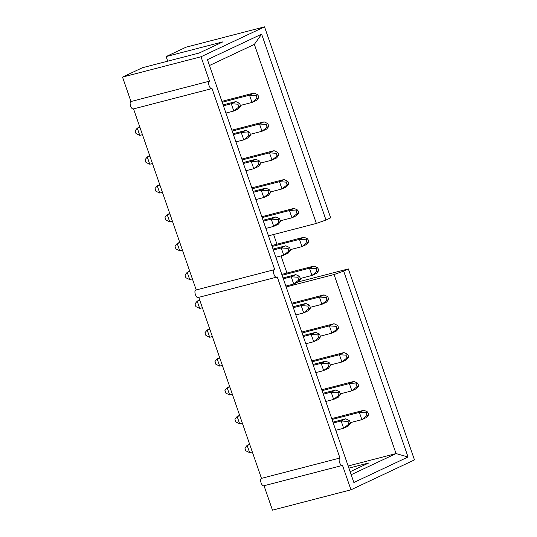 <?xml version="1.0" encoding="UTF-8"?>
<svg xmlns="http://www.w3.org/2000/svg" width="537" height="537" viewBox="0 0 537 537"><rect width="100%" height="100%" fill="white"/><g stroke="black" fill="none" stroke-linecap="round" stroke-linejoin="round"><path stroke-width="0.81" d="M350.46 423.344L349.513 420.619L347.795 421.431L348.735 424.156L350.46 423.344L348.735 424.156L343.653 428.251L335.786 430.291L343.653 428.251L341.136 420.981L345.727 418.82L332.96 422.129L345.727 418.82L349.513 420.619L350.46 423.344L348.244 426.089L343.653 428.251L348.244 426.089L350.46 423.344M252.316 451.926L249.638 452.617L252.316 451.926M245.852 450.825L244.906 448.1L247.121 445.354L249.799 444.656L247.121 445.354L249.638 452.617L245.852 450.825L249.638 452.617L247.121 445.354L249.631 444.173L247.121 445.354L244.906 448.1L245.852 450.825M333.269 423.022L341.136 420.981L333.269 423.022M343.653 428.251L348.735 424.156L347.795 421.431L341.136 420.981L343.653 428.251M349.513 420.619L345.727 418.82L341.136 420.981L347.795 421.431L349.513 420.619M368.684 414.759L367.744 412.033L366.019 412.846L366.966 415.571L368.684 414.759L366.966 415.571L361.878 419.666L350.231 422.686L361.878 419.666L359.36 412.403L363.958 410.234L331.732 418.591L363.958 410.234L367.744 412.033L368.684 414.759L366.469 417.504L361.878 419.666L366.469 417.504L368.684 414.759M332.041 419.484L359.36 412.403L332.041 419.484M361.878 419.666L366.966 415.571L366.019 412.846L359.36 412.403L361.878 419.666M367.744 412.033L363.958 410.234L359.36 412.403L366.019 412.846L367.744 412.033M358.696 385.922L357.756 383.196L356.031 384.009L356.977 386.734L358.696 385.922L356.977 386.734L351.889 390.829L340.243 393.849L351.889 390.829L349.379 383.559L353.97 381.398L321.75 389.748L353.97 381.398L357.756 383.196L358.696 385.922L356.487 388.667L351.889 390.829L356.487 388.667L358.696 385.922M322.059 390.641L349.379 383.559L322.059 390.641M351.889 390.829L356.977 386.734L356.031 384.009L349.379 383.559L351.889 390.829M357.756 383.196L353.97 381.398L349.379 383.559L356.031 384.009L357.756 383.196M348.714 357.078L347.768 354.353L346.043 355.165L346.989 357.89L348.714 357.078L346.989 357.89L341.908 361.985L330.255 365.006L341.908 361.985L339.391 354.722L343.982 352.561L311.762 360.911L343.982 352.561L347.768 354.353L348.714 357.078L346.499 359.824L341.908 361.985L346.499 359.824L348.714 357.078M312.071 361.804L339.391 354.722L312.071 361.804M341.908 361.985L346.989 357.89L346.043 355.165L339.391 354.722L341.908 361.985M347.768 354.353L343.982 352.561L339.391 354.722L346.043 355.165L347.768 354.353M340.471 394.5L339.525 391.775L337.807 392.587L338.746 395.313L340.471 394.5L338.746 395.313L333.665 399.407L325.798 401.448L333.665 399.407L331.148 392.144L335.739 389.983L322.972 393.292L335.739 389.983L339.525 391.775L340.471 394.5L338.256 397.246L333.665 399.407L338.256 397.246L340.471 394.5M242.328 423.082L239.65 423.78L242.328 423.082M235.864 421.981L234.924 419.256L237.132 416.511L239.811 415.819L237.132 416.511L239.65 423.78L235.864 421.981L239.65 423.78L237.132 416.511L239.643 415.329L237.132 416.511L234.924 419.256L235.864 421.981M323.281 394.185L331.148 392.144L323.281 394.185M333.665 399.407L338.746 395.313L337.807 392.587L331.148 392.144L333.665 399.407M339.525 391.775L335.739 389.983L331.148 392.144L337.807 392.587L339.525 391.775M330.483 365.663L329.543 362.938L327.818 363.75L328.765 366.476L330.483 365.663L328.765 366.476L323.677 370.57L315.81 372.611L323.677 370.57L321.16 363.307L325.758 361.139L312.99 364.448L325.758 361.139L329.543 362.938L330.483 365.663L328.268 368.409L323.677 370.57L328.268 368.409L330.483 365.663M232.34 394.245L229.661 394.937L232.34 394.245M225.876 393.144L224.936 390.419L227.144 387.674L229.823 386.982L227.144 387.674L229.661 394.937L225.876 393.144L229.661 394.937L227.144 387.674L229.655 386.492L227.144 387.674L224.936 390.419L225.876 393.144M313.299 365.341L321.16 363.307L313.299 365.341M323.677 370.57L328.765 366.476L327.818 363.75L321.16 363.307L323.677 370.57M329.543 362.938L325.758 361.139L321.16 363.307L327.818 363.75L329.543 362.938M338.726 328.241L337.78 325.516L336.061 326.328L337.001 329.053L338.726 328.241L337.001 329.053L331.92 333.148L320.274 336.169L331.92 333.148L329.403 325.878L333.994 323.717L301.774 332.067L333.994 323.717L337.78 325.516L338.726 328.241L336.511 330.987L331.92 333.148L336.511 330.987L338.726 328.241M302.083 332.96L329.403 325.878L302.083 332.96M331.92 333.148L337.001 329.053L336.061 326.328L329.403 325.878L331.92 333.148M337.78 325.516L333.994 323.717L329.403 325.878L336.061 326.328L337.78 325.516M320.495 336.827L319.555 334.101L317.83 334.913L318.777 337.632L320.495 336.827L318.777 337.632L313.689 341.733L305.828 343.767L313.689 341.733L311.178 334.464L315.769 332.302L303.002 335.612L315.769 332.302L319.555 334.101L320.495 336.827L318.287 339.565L313.689 341.733L318.287 339.565L320.495 336.827M222.352 365.408L219.68 366.1L222.352 365.408M215.894 364.301L214.948 361.576L217.163 358.837L219.841 358.139L217.163 358.837L219.68 366.1L215.894 364.301L219.68 366.1L217.163 358.837L219.667 357.655L217.163 358.837L214.948 361.576L215.894 364.301M303.311 336.504L311.178 334.464L303.311 336.504M313.689 341.733L318.777 337.632L317.83 334.913L311.178 334.464L313.689 341.733M319.555 334.101L315.769 332.302L311.178 334.464L317.83 334.913L319.555 334.101M328.738 299.404L327.798 296.679L326.073 297.485L327.02 300.21L328.738 299.404L327.02 300.21L321.932 304.311L310.285 307.325L321.932 304.311L319.414 297.042L324.012 294.88L291.786 303.23L324.012 294.88L327.798 296.679L328.738 299.404L326.523 302.143L321.932 304.311L326.523 302.143L328.738 299.404M292.094 304.123L319.414 297.042L292.094 304.123M321.932 304.311L327.02 300.21L326.073 297.485L319.414 297.042L321.932 304.311M327.798 296.679L324.012 294.88L319.414 297.042L326.073 297.485L327.798 296.679M310.514 307.983L309.567 305.258L307.842 306.07L308.788 308.795L310.514 307.983L308.788 308.795L303.707 312.89L295.84 314.93L303.707 312.89L301.19 305.627L305.781 303.465L293.014 306.775L305.781 303.465L309.567 305.258L310.514 307.983L308.298 310.728L303.707 312.89L308.298 310.728L310.514 307.983M212.37 336.565L209.692 337.263L212.37 336.565M205.906 335.464L204.959 332.739L207.175 329.993L209.853 329.302L207.175 329.993L209.692 337.263L205.906 335.464L209.692 337.263L207.175 329.993L209.685 328.812L207.175 329.993L204.959 332.739L205.906 335.464M293.323 307.661L301.19 305.627L293.323 307.661M303.707 312.89L308.788 308.795L307.842 306.07L301.19 305.627L303.707 312.89M309.567 305.258L305.781 303.465L301.19 305.627L307.842 306.07L309.567 305.258M318.75 270.561L317.81 267.835L316.085 268.648L317.031 271.373L318.75 270.561L317.031 271.373L311.943 275.468L300.297 278.488L311.943 275.468L309.433 268.205L314.024 266.037L281.804 274.394L314.024 266.037L317.81 267.835L318.75 270.561L316.541 273.306L311.943 275.468L316.541 273.306L318.75 270.561M282.113 275.286L309.433 268.205L282.113 275.286M311.943 275.468L317.031 271.373L316.085 268.648L309.433 268.205L311.943 275.468M317.81 267.835L314.024 266.037L309.433 268.205L316.085 268.648L317.81 267.835M308.768 241.724L307.822 238.999L306.097 239.811L307.043 242.536L308.768 241.724L307.043 242.536L301.962 246.631L290.309 249.651L301.962 246.631L299.445 239.361L304.036 237.2L271.816 245.55L304.036 237.2L307.822 238.999L308.768 241.724L306.553 244.469L301.962 246.631L306.553 244.469L308.768 241.724M272.125 246.443L299.445 239.361L272.125 246.443M301.962 246.631L307.043 242.536L306.097 239.811L299.445 239.361L301.962 246.631M307.822 238.999L304.036 237.2L299.445 239.361L306.097 239.811L307.822 238.999M300.525 279.146L299.579 276.421L297.86 277.233L298.8 279.958L300.525 279.146L298.8 279.958L293.719 284.053L285.852 286.093L293.719 284.053L291.202 276.783L295.793 274.622L283.026 277.931L295.793 274.622L299.579 276.421L300.525 279.146L298.31 281.891L293.719 284.053L298.31 281.891L300.525 279.146M202.382 307.728L199.704 308.419L202.382 307.728M195.918 306.627L194.971 303.902L197.186 301.156L199.865 300.458L197.186 301.156L199.704 308.419L195.918 306.627L199.704 308.419L197.186 301.156L199.697 299.975L197.186 301.156L194.971 303.902L195.918 306.627M283.335 278.824L291.202 276.783L283.335 278.824M293.719 284.053L298.8 279.958L297.86 277.233L291.202 276.783L293.719 284.053M299.579 276.421L295.793 274.622L291.202 276.783L297.86 277.233L299.579 276.421M290.537 250.302L289.597 247.584L287.872 248.389L288.819 251.115L290.537 250.302L288.819 251.115L283.731 255.216L275.864 257.25L283.731 255.216L281.213 247.946L285.812 245.785L273.044 249.094L285.812 245.785L289.597 247.584L290.537 250.302L288.322 253.048L283.731 255.216L288.322 253.048L290.537 250.302M192.394 278.891L189.715 279.582L192.394 278.891M185.93 277.783L184.99 275.058L187.198 272.313L189.876 271.621L187.198 272.313L189.715 279.582L185.93 277.783L189.715 279.582L187.198 272.313L189.709 271.131L187.198 272.313L184.99 275.058L185.93 277.783M273.353 249.987L281.213 247.946L273.353 249.987M283.731 255.216L288.819 251.115L287.872 248.389L281.213 247.946L283.731 255.216M289.597 247.584L285.812 245.785L281.213 247.946L287.872 248.389L289.597 247.584M298.78 212.88L297.834 210.155L296.115 210.967L297.055 213.692L298.78 212.88L297.055 213.692L291.974 217.787L280.321 220.808L291.974 217.787L289.456 210.524L294.048 208.363L261.828 216.713L294.048 208.363L297.834 210.155L298.78 212.88L296.565 215.626L291.974 217.787L296.565 215.626L298.78 212.88M262.137 217.606L289.456 210.524L262.137 217.606M291.974 217.787L297.055 213.692L296.115 210.967L289.456 210.524L291.974 217.787M297.834 210.155L294.048 208.363L289.456 210.524L296.115 210.967L297.834 210.155M280.549 221.466L279.609 218.74L277.884 219.552L278.831 222.278L280.549 221.466L278.831 222.278L273.742 226.372L265.882 228.413L273.742 226.372L271.232 219.109L275.823 216.941L263.056 220.251L275.823 216.941L279.609 218.74L280.549 221.466L278.341 224.211L273.742 226.372L278.341 224.211L280.549 221.466M182.405 250.047L179.734 250.745L182.405 250.047M175.948 248.946L175.002 246.221L177.217 243.476L179.895 242.784L177.217 243.476L179.734 250.745L175.948 248.946L179.734 250.745L177.217 243.476L179.72 242.294L177.217 243.476L175.002 246.221L175.948 248.946M263.365 221.143L271.232 219.109L263.365 221.143M273.742 226.372L278.831 222.278L277.884 219.552L271.232 219.109L273.742 226.372M279.609 218.74L275.823 216.941L271.232 219.109L277.884 219.552L279.609 218.74M288.792 184.043L287.852 181.318L286.127 182.13L287.067 184.856L288.792 184.043L287.067 184.856L281.985 188.95L270.339 191.971L281.985 188.95L279.468 181.681L284.066 179.519L251.84 187.869L284.066 179.519L287.852 181.318L288.792 184.043L286.577 186.789L281.985 188.95L286.577 186.789L288.792 184.043M252.148 188.762L279.468 181.681L252.148 188.762M281.985 188.95L287.067 184.856L286.127 182.13L279.468 181.681L281.985 188.95M287.852 181.318L284.066 179.519L279.468 181.681L286.127 182.13L287.852 181.318M278.804 155.206L277.864 152.481L276.139 153.287L277.085 156.012L278.804 155.206L277.085 156.012L271.997 160.113L260.351 163.127L271.997 160.113L269.487 152.844L274.078 150.682L241.858 159.033L274.078 150.682L277.864 152.481L278.804 155.206L276.595 157.945L271.997 160.113L276.595 157.945L278.804 155.206M242.167 159.925L269.487 152.844L242.167 159.925M271.997 160.113L277.085 156.012L276.139 153.287L269.487 152.844L271.997 160.113M277.864 152.481L274.078 150.682L269.487 152.844L276.139 153.287L277.864 152.481M268.822 126.363L267.876 123.638L266.151 124.45L267.097 127.175L268.822 126.363L267.097 127.175L262.016 131.27L250.363 134.29L262.016 131.27L259.499 124.007L264.09 121.839L231.87 130.196L264.09 121.839L267.876 123.638L268.822 126.363L266.607 129.108L262.016 131.27L266.607 129.108L268.822 126.363M232.179 131.088L259.499 124.007L232.179 131.088M262.016 131.27L267.097 127.175L266.151 124.45L259.499 124.007L262.016 131.27M267.876 123.638L264.09 121.839L259.499 124.007L266.151 124.45L267.876 123.638M258.834 97.526L257.888 94.801L256.169 95.613L257.109 98.338L258.834 97.526L257.109 98.338L252.028 102.433L240.375 105.453L252.028 102.433L249.51 95.163L254.102 93.002L221.882 101.352L254.102 93.002L257.888 94.801L258.834 97.526L256.619 100.271L252.028 102.433L256.619 100.271L258.834 97.526M222.19 102.245L249.51 95.163L222.19 102.245M252.028 102.433L257.109 98.338L256.169 95.613L249.51 95.163L252.028 102.433M257.888 94.801L254.102 93.002L249.51 95.163L256.169 95.613L257.888 94.801M270.567 192.629L269.621 189.903L267.896 190.716L268.842 193.441L270.567 192.629L268.842 193.441L263.761 197.535L255.894 199.569L263.761 197.535L261.244 190.266L265.835 188.104L253.068 191.414L265.835 188.104L269.621 189.903L270.567 192.629L268.352 195.374L263.761 197.535L268.352 195.374L270.567 192.629M172.424 221.21L169.746 221.902L172.424 221.21M165.96 220.103L165.013 217.378L167.229 214.639L169.907 213.941L167.229 214.639L169.746 221.902L165.96 220.103L169.746 221.902L167.229 214.639L169.739 213.458L167.229 214.639L165.013 217.378L165.96 220.103M253.377 192.306L261.244 190.266L253.377 192.306M263.761 197.535L268.842 193.441L267.896 190.716L261.244 190.266L263.761 197.535M269.621 189.903L265.835 188.104L261.244 190.266L267.896 190.716L269.621 189.903M260.579 163.785L259.633 161.06L257.914 161.872L258.854 164.597L260.579 163.785L258.854 164.597L253.773 168.692L245.906 170.732L253.773 168.692L251.256 161.429L255.847 159.267L243.08 162.577L255.847 159.267L259.633 161.06L260.579 163.785L258.364 166.53L253.773 168.692L258.364 166.53L260.579 163.785M162.436 192.367L159.757 193.065L162.436 192.367M155.972 191.266L155.025 188.541L157.24 185.795L159.919 185.104L157.24 185.795L159.757 193.065L155.972 191.266L159.757 193.065L157.24 185.795L159.751 184.614L157.24 185.795L155.025 188.541L155.972 191.266M243.389 163.47L251.256 161.429L243.389 163.47M253.773 168.692L258.854 164.597L257.914 161.872L251.256 161.429L253.773 168.692M259.633 161.06L255.847 159.267L251.256 161.429L257.914 161.872L259.633 161.06M250.591 134.948L249.651 132.223L247.926 133.035L248.866 135.76L250.591 134.948L248.866 135.76L243.785 139.855L235.918 141.896L243.785 139.855L241.267 132.585L245.865 130.424L233.092 133.733L245.865 130.424L249.651 132.223L250.591 134.948L248.376 137.694L243.785 139.855L248.376 137.694L250.591 134.948M152.448 163.53L149.769 164.221L152.448 163.53M145.983 162.429L145.044 159.704L147.252 156.958L149.93 156.26L147.252 156.958L149.769 164.221L145.983 162.429L149.769 164.221L147.252 156.958L149.763 155.777L147.252 156.958L145.044 159.704L145.983 162.429M233.407 134.626L241.267 132.585L233.407 134.626M243.785 139.855L248.866 135.76L247.926 133.035L241.267 132.585L243.785 139.855M249.651 132.223L245.865 130.424L241.267 132.585L247.926 133.035L249.651 132.223M240.603 106.111L239.663 103.386L237.938 104.191L238.884 106.917L240.603 106.111L238.884 106.917L233.796 111.018L225.936 113.052L233.796 111.018L231.286 103.748L235.877 101.587L223.11 104.896L235.877 101.587L239.663 103.386L240.603 106.111L238.394 108.85L233.796 111.018L238.394 108.85L240.603 106.111M142.459 134.693L139.781 135.384L142.459 134.693M136.002 133.585L135.055 130.86L137.271 128.115L139.942 127.423L137.271 128.115L139.781 135.384L136.002 133.585L139.781 135.384L137.271 128.115L139.774 126.933L137.271 128.115L135.055 130.86L136.002 133.585M223.419 105.789L231.286 103.748L223.419 105.789M233.796 111.018L238.884 106.917L237.938 104.191L231.286 103.748L233.796 111.018M239.663 103.386L235.877 101.587L231.286 103.748L237.938 104.191L239.663 103.386M277.267 276.971C274.957 279.589 271.494 269.581 274.716 269.587L212.021 88.551L274.716 269.587L196.22 289.94L133.532 108.897L196.22 289.94C192.998 289.926 196.461 299.935 198.777 297.317L261.465 478.36L198.777 297.317C196.461 299.935 192.998 289.926 196.22 289.94L274.716 269.587C271.494 269.581 274.957 279.589 277.267 276.971L276.669 277.126L277.267 276.971L339.961 458.014L277.267 276.971L198.482 297.424M261.465 478.36L339.961 458.014C337.739 459.061 340.29 466.431 342.519 465.391L264.023 485.737C261.801 486.777 259.25 479.407 261.465 478.36C259.25 479.407 261.801 486.777 264.023 485.737L272.474 510.15L264.023 485.737L342.519 465.391L350.97 489.804L342.519 465.391C340.29 466.431 337.739 459.061 339.961 458.014L261.465 478.36M133.532 108.897C131.303 109.937 128.752 102.567 130.974 101.513L122.523 77.1L142.433 67.722L122.523 77.1L201.013 56.754L264.526 26.85L186.03 47.196L166.114 56.573L186.03 47.196L264.526 26.85L201.013 56.754L209.47 81.168C207.248 82.221 209.799 89.592 212.021 88.551L133.532 108.897L212.021 88.551C209.799 89.592 207.248 82.221 209.47 81.168L201.013 56.754L122.523 77.1L130.974 101.513L209.47 81.168L130.974 101.513C128.752 102.567 131.303 109.937 133.532 108.897M167.712 61.171L166.114 56.573L222.882 41.859L199.2 53.015L142.433 67.722L199.2 53.015L222.882 41.859L166.114 56.573L167.712 61.171M286.953 273.058L281.019 255.914L286.953 273.058M276.971 244.214L273.608 234.515L276.971 244.214M254.357 44.376L209.47 65.514L254.357 44.376L316.36 223.432L254.357 44.376L261.626 34.153L325.993 220.022L330.658 217.827L264.526 26.85L330.658 217.827L325.993 220.022L316.36 223.432L268.453 235.85L316.36 223.432L325.993 220.022L261.626 34.153L254.357 44.376M272.474 510.15L350.97 489.804L272.474 510.15M414.477 459.9L350.97 489.804L414.477 459.9L348.345 268.923L343.687 271.118L408.046 456.987L353.863 482.501L207.45 59.667L261.626 34.153L207.45 59.667L353.863 482.501L408.046 456.987L396.058 453.577L348.151 465.995L396.058 453.577L334.054 274.521L343.687 271.118L348.345 268.923L414.477 459.9M351.171 474.715L396.058 453.577L351.171 474.715M348.889 468.123L368.704 462.988L350.137 471.728L368.704 462.988L348.889 468.123M298.31 281.891L348.345 268.923L298.31 281.891M286.147 286.939L334.054 274.521L286.147 286.939M343.687 271.118L334.054 274.521L396.058 453.577L408.046 456.987L343.687 271.118"/></g></svg>
